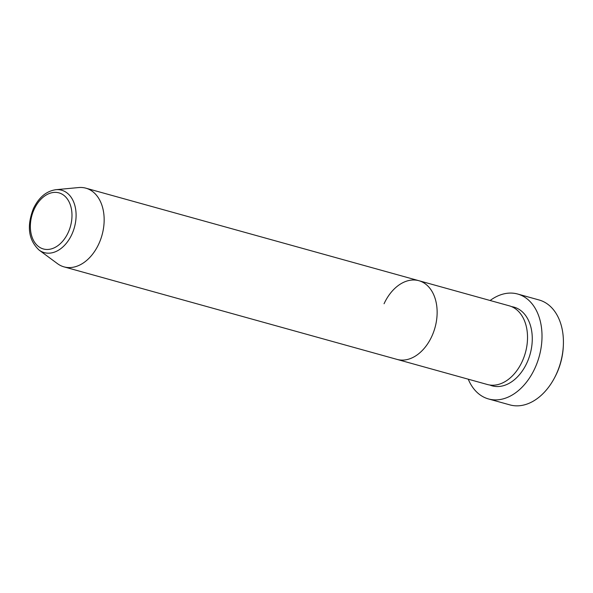 <?xml version="1.0" encoding="UTF-8"?>
<svg xmlns="http://www.w3.org/2000/svg" width="593" height="593" viewBox="0 0 593 593"><rect width="100%" height="100%" fill="white"/><g stroke="black" fill="none" stroke-linecap="round" stroke-linejoin="round"><path stroke-width="0.89" d="M563.35 345.408L563.298 346.512A51.05 35.135 105.5 0 1 556.701 373.486A51.05 35.135 105.5 0 1 554.677 377.533L554.159 378.504A54.452 37.478 -74.5 0 0 556.316 374.183A54.452 37.478 -74.5 0 0 563.35 345.408A54.452 37.478 -74.5 0 0 539.059 299.969L517.652 294.024A54.452 37.478 105.5 0 1 534.908 368.238A54.452 37.478 105.5 0 1 488.499 398.948A54.452 37.478 105.5 0 1 468.255 379.194M488.499 398.948L509.906 404.893A54.452 37.478 -74.5 0 0 554.159 378.504M384.064 303.742A40.835 28.108 105.5 0 1 418.873 280.704L509.254 305.818A40.835 28.108 105.5 0 1 522.196 361.478A40.835 28.108 105.5 0 1 487.387 384.509L397.006 359.395A40.835 28.108 105.5 0 0 431.808 336.364A40.835 28.108 105.5 0 1 397.006 359.395L64.022 266.872A40.835 28.108 105.5 0 1 57.499 263.67L39.086 250.076A32.393 22.297 105.5 0 0 71.872 234.346A32.393 22.297 105.5 0 0 55.861 189.701L78.647 187.558A40.835 28.108 105.5 0 1 85.889 188.181A40.835 28.108 105.5 0 1 98.831 243.842A40.835 28.108 105.5 0 1 64.022 266.872M418.873 280.704A40.835 28.108 105.5 0 1 431.808 336.364A40.835 28.108 105.5 0 0 418.873 280.704L85.889 188.181M490.122 300.503A54.452 37.478 105.5 0 1 517.652 294.024M511.589 306.633A40.835 28.108 105.5 0 1 526.947 362.797A40.835 28.108 105.5 0 1 489.811 385.02M34.157 209.292A29.109 20.036 -74.5 0 0 39.175 246.999A29.109 20.036 -74.5 0 0 68.188 232.545A29.109 20.036 -74.5 0 0 63.169 194.838A29.109 20.036 -74.5 0 0 34.157 209.292M55.861 189.701C46.313 191.116 38.841 197.387 33.445 208.528C26.559 226.148 28.434 239.995 39.086 250.076"/></g></svg>
